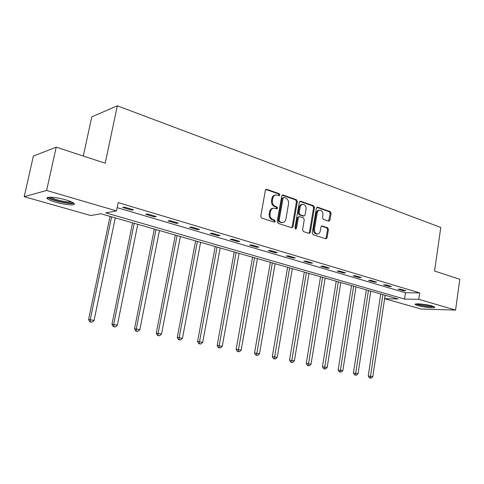 <?xml version="1.0" encoding="UTF-8"?>
<svg xmlns="http://www.w3.org/2000/svg" width="484" height="484" viewBox="0 0 484 484"><rect width="100%" height="100%" fill="white"/><g stroke="black" fill="none" stroke-linecap="round" stroke-linejoin="round"><path stroke-width="0.73" d="M279.885 194.973L279.25 193.703L266.817 189.335L265.377 190.345L260.767 216.215L261.705 218.048L274.265 222.12L275.257 221.382L274.616 220.117L273.006 219.591C270.78 218.574 269.794 216.638 270.054 213.783L270.435 211.635C270.961 209.403 272.171 208.241 274.071 208.156L276.794 208.9L277.58 208.144L276.939 206.874L275.342 206.335C273.121 205.289 272.141 203.347 272.401 200.503L272.776 198.367C273.291 196.183 274.47 195.04 276.328 194.943L279.117 195.724L279.885 194.973M278.754 195.627L279.002 195.119L278.361 193.848L265.891 189.468M274.077 222.053L274.374 221.484L273.732 220.22L272.123 219.694L273.006 219.591M276.424 208.81L276.691 208.265L276.055 207.001L274.452 206.456L275.342 206.335M417.728 305.61L415.163 304.509C413.608 303.117 426.307 304.194 432.206 305.985L434.686 307.062C436.102 308.453 423.56 307.358 417.728 305.61M55.841 202.239C51.528 200.981 48.739 199.813 47.462 198.724C44.425 196.256 56.005 196.946 65.812 199.874C70.059 201.132 72.775 202.288 73.961 203.334C76.829 205.791 65.473 205.071 55.841 202.239M328.69 221.182L329.967 220.184L331.092 213.353L330.263 211.629L317.698 207.213L316.385 208.205L312.234 232.967L313.094 234.704L325.998 238.854L327.069 237.795L328.436 229.483L327.601 227.77L321.993 225.925L320.934 226.978L320.245 231.122C319.833 232.967 318.871 233.917 317.365 233.972C315.278 233.494 314.316 231.909 314.467 229.222L317.195 212.942C317.595 211.151 318.52 210.219 319.978 210.153C322.096 210.613 323.082 212.204 322.937 214.926L322.489 217.618L323.33 219.349L328.69 221.182M24.2 196.679L33.354 156.096L56.211 147.166L105.21 163.211L117.322 105.814L440.785 227.45L434.565 271.034L459.8 279.292L455.565 310.087L421.086 309.022L384.707 298.725L398.114 298.961L100.878 213.74L90.889 215.555L24.2 196.679L46.621 190.466L116.487 210.903L105.718 212.857L404.551 299.07L418.751 299.318L455.565 310.087M56.211 147.166L46.621 190.466M117.158 207.654L405.483 292.778L419.682 292.899L118.199 202.608L116.487 210.903M419.682 292.899L418.751 299.318M297.364 201.544L296.48 199.759L283.086 195.052L281.688 196.056L277.229 221.569L278.143 223.372L291.671 227.758L293.044 226.718L297.364 201.544L296.462 201.671L295.579 199.892L282.184 195.185M300.667 201.229L313.638 205.791L314.491 207.539L310.323 232.344L309.228 233.421L303.432 231.57L302.56 229.815L304.279 219.657L303.407 217.897L299.427 216.596L298.332 217.667L296.517 228.291L295.73 229.053L294.944 227.782L299.318 202.227L300.667 201.229L299.826 201.35M117.322 105.814L91.766 116.862L83.315 156.042M122.682 207.461L131.66 210.123L133.511 209.796L124.509 207.116L122.682 207.461M145.763 214.309L154.42 216.874L156.332 216.584L147.656 214.001L145.763 214.309M168.015 220.91L176.357 223.384L178.33 223.124L169.963 220.637L168.015 220.91M189.474 227.274L197.526 229.664L199.547 229.434L191.476 227.032L189.474 227.274M210.189 233.421L217.963 235.726L220.026 235.526L212.234 233.209L210.189 233.421M230.19 239.356L237.704 241.583L239.81 241.407L232.284 239.169L230.19 239.356M249.52 245.092L256.78 247.245L258.928 247.094L251.65 244.928L249.52 245.092M268.209 250.633L275.233 252.721L277.417 252.588L270.374 250.5L268.209 250.633M286.292 256L293.086 258.014L295.3 257.911L288.488 255.885L286.292 256M303.789 261.191L310.371 263.145L312.616 263.06L306.021 261.1L303.789 261.191M320.741 266.218L327.117 268.112L329.38 268.045L322.997 266.146L320.741 266.218M337.16 271.094L343.344 272.928L345.63 272.879L339.441 271.034L337.16 271.094M353.084 275.813L359.08 277.592L361.385 277.562L355.383 275.777L353.084 275.813M368.524 280.399L374.338 282.124L376.667 282.105L370.841 280.375L368.524 280.399M383.503 284.84L389.148 286.516L391.489 286.516L385.839 284.834L383.503 284.84M398.048 289.16L403.529 290.781L405.888 290.799L400.401 289.166L398.048 289.16M385.228 295.264L384.707 298.725M405.483 292.778L404.551 299.07M131.66 210.123L131.829 209.294M154.42 216.874L154.577 216.058M176.357 223.384L176.515 222.586M197.526 229.664L197.678 228.878M217.963 235.726L218.109 234.952M237.704 241.583L237.844 240.82M256.78 247.245L256.913 246.495M275.233 252.721L275.36 251.982M293.086 258.014L293.213 257.288M310.371 263.145L310.492 262.431M327.117 268.112L327.232 267.404M343.344 272.928L343.459 272.232M359.08 277.592L359.182 276.909M374.338 282.124L374.441 281.446M389.148 286.516L389.251 285.85M403.529 290.781L403.632 290.128M275.336 195.082C273.533 195.233 272.383 196.371 271.893 198.507L272.776 198.367M274.452 206.456C272.238 205.416 271.258 203.474 271.518 200.636L271.893 198.507M273.109 208.277C271.252 208.398 270.066 209.56 269.552 211.75L270.435 211.635M272.123 219.694C269.897 218.677 268.916 216.747 269.177 213.892L269.552 211.75M291.586 227.734L292.142 226.808L296.462 201.671M284.005 197.466L283.031 198.168L279.123 220.535L279.764 221.793L282.269 222.495C284.168 222.422 285.385 221.261 285.899 219.016L288.537 203.806C288.791 201.011 287.835 199.093 285.669 198.047L284.005 197.466M283.57 197.46L282.136 198.307L283.031 198.168M282.287 222.495L278.875 221.896L278.233 220.637L282.136 198.307M299.796 201.368L312.724 205.912L313.638 205.791M308.877 233.336L309.415 232.423L313.584 207.66L312.724 205.912M299.148 216.626L297.43 217.77L295.615 228.381L296.517 228.291M295.361 228.914L295.615 228.381M306.063 209.161C306.215 206.384 305.186 204.762 302.99 204.296C301.496 204.369 300.546 205.307 300.134 207.116L299.142 212.924L300.019 214.696L304 216.003L305.083 214.944L306.063 209.161M302.21 204.399L302.083 204.417C300.594 204.496 299.638 205.434 299.233 207.231L300.134 207.116M303.371 216.076L299.118 214.805L298.241 213.033L299.233 207.231M319.271 210.237L319.065 210.262C317.607 210.334 316.681 211.266 316.282 213.051L317.195 212.942M317.081 233.996L316.445 234.05C314.364 233.572 313.402 231.993 313.553 229.307L316.282 213.051M325.629 238.763L326.143 237.868L327.511 229.567L326.682 227.855L321.43 226.101M328.569 221.14L330.167 213.456L329.338 211.744L316.851 207.358M110.037 216.366L88.602 319.5L94.078 320.408L115.277 217.867M111.598 216.814L90.26 319.64L90.466 321.945L89.806 321.89L91.996 322.253L90.466 321.945M94.078 320.408L91.996 322.253M89.806 321.89L88.602 319.5M72.739 202.493C71.886 204.678 51.008 200.255 49.362 197.514L49.217 197.212M50.76 197.194C53.313 199.499 68.177 202.826 71.366 201.822M47.843 197.411L47.843 197.418C50.487 200.322 70.416 204.768 73.877 203.256M433.216 306.305C429.695 306.662 424.898 306.118 418.829 304.66L416.809 303.879M418.799 303.892L431.292 305.737M415.974 303.952L417.916 304.636C424.226 306.184 429.586 306.844 434.003 306.62M132.574 222.828L111.973 324.219L117.376 325.115L137.746 224.31M134.201 223.293L113.698 324.377L113.861 326.633L113.171 326.567L115.331 326.93L113.861 326.633M117.376 325.115L115.331 326.93M113.171 326.567L111.973 324.219M154.323 229.065L134.516 328.769L139.846 329.658L159.436 230.529M156.011 229.549L136.3 328.945L136.421 331.153L135.708 331.08L137.837 331.437L136.421 331.153M139.846 329.658L137.837 331.437M135.708 331.08L134.516 328.769M175.323 235.085L156.265 333.161L161.529 334.045L180.375 236.531M177.071 235.581L158.105 333.349L158.189 335.515L157.451 335.436L159.557 335.787L158.189 335.515M161.529 334.045L159.557 335.787M157.451 335.436L156.265 333.161M195.621 240.905L177.265 337.409L182.468 338.274L200.612 242.333M197.411 241.419L179.159 337.608L179.207 339.726L178.451 339.641L180.532 339.992L179.207 339.726M182.468 338.274L180.532 339.992M178.451 339.641L177.265 337.409M215.235 246.525L197.563 341.504L202.693 342.363L220.172 247.941M217.08 247.058L199.499 341.716L199.511 343.797L198.736 343.707L200.793 344.051L199.511 343.797M202.693 342.363L200.793 344.051M198.736 343.707L197.563 341.504M234.22 251.97L217.177 345.467L222.253 346.314L239.096 253.368M236.101 252.509L219.161 345.691L219.143 347.73L218.351 347.633L220.377 347.978L219.143 347.73M222.253 346.314L220.377 347.978M218.351 347.633L217.177 345.467M252.588 257.234L236.156 349.297L241.165 350.138L257.409 258.619M254.511 257.791L238.128 351.535L237.323 351.438L239.326 351.771L238.128 351.535M241.165 350.138L239.326 351.771M237.323 351.438L236.156 349.297M270.374 262.334L254.523 353.011L259.472 353.84L275.142 263.701M272.341 262.897L256.508 355.214L255.685 355.111L257.663 355.444L256.508 355.214M259.472 353.84L257.663 355.444M255.685 355.111L254.523 353.011M287.611 267.277L272.31 356.599L277.199 357.422L292.324 268.626M289.607 267.852L274.295 358.777L273.46 358.674L275.42 359.001L274.295 358.777M277.199 357.422L275.42 359.001M273.46 358.674L272.31 356.599M304.321 272.068L289.541 360.084L294.375 360.895L308.98 273.406M306.348 272.649L291.531 362.232L290.684 362.123L292.62 362.449L291.531 362.232M294.375 360.895L292.62 362.449M290.684 362.123L289.541 360.084M320.523 276.715L306.245 363.454L311.018 364.258L325.133 278.034M322.574 277.302L308.241 365.577L307.382 365.468L309.294 365.789L308.241 365.577M311.018 364.258L309.294 365.789M307.382 365.468L306.245 363.454M336.247 281.222L322.441 366.727L327.16 367.519L340.803 282.529M338.322 281.815L324.437 368.826L323.572 368.711L325.46 369.032L324.437 368.826M327.16 367.519L325.46 369.032M323.572 368.711L322.441 366.727M351.505 285.596L338.159 369.903L342.823 370.684L356.012 286.891M353.604 286.201L340.155 371.978L339.284 371.857L341.147 372.172L340.155 371.978M342.823 370.684L341.147 372.172M339.284 371.857L338.159 369.903M366.327 289.843L353.411 372.983L358.021 373.757L370.786 291.126M368.445 290.454L355.413 375.033L354.53 374.912L356.375 375.227L355.413 375.033M358.021 373.757L356.375 375.227M354.53 374.912L353.411 372.983M380.726 293.976L368.227 375.971L372.783 376.74L385.137 295.24M382.868 294.587L370.224 377.998L369.334 377.877L371.161 378.185L370.224 377.998M372.783 376.74L371.161 378.185M369.334 377.877L368.227 375.971M278.361 193.848L279.25 193.703M273.732 220.22L274.616 220.117M276.055 207.001L276.939 206.874M271.518 200.636L272.401 200.503M269.177 213.892L270.054 213.783M265.94 189.486L266.817 189.335M292.142 226.808L293.044 226.718M282.196 195.191L283.086 195.052M295.579 199.892L296.48 199.759M278.233 220.637L279.123 220.535M278.875 221.896L279.764 221.793M280.545 222.44L281.44 222.344M313.584 207.66L314.491 207.539M309.415 232.423L310.323 232.344M297.43 217.77L298.332 217.667M298.241 213.033L299.142 212.924M299.118 214.805L300.019 214.696M302.833 216.064L303.74 215.955M313.553 229.307L314.467 229.222M321.521 226.04L322.229 225.968M326.682 227.855L327.601 227.77M327.511 229.567L328.436 229.483M326.143 237.868L327.069 237.795M316.911 207.315L317.698 207.213M329.338 211.744L330.263 211.629M330.167 213.456L331.092 213.353M329.041 220.281L329.967 220.184M47.462 198.724L47.747 197.442M266.133 189.335L266.496 189.274M282.45 195.046L282.783 194.992M281.379 222.592L282.269 222.495M303.093 216.112L304 216.003M316.445 234.05L317.365 233.972"/></g></svg>
